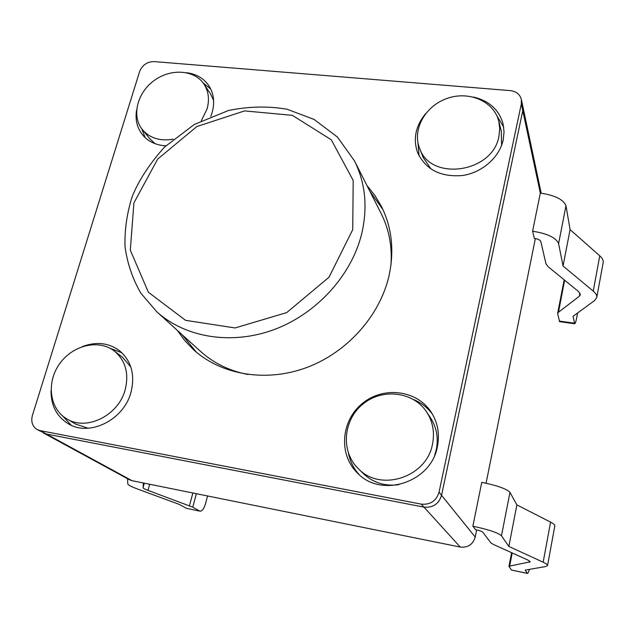 <?xml version="1.0" encoding="UTF-8"?>
<svg xmlns="http://www.w3.org/2000/svg" width="635" height="635" viewBox="0 0 635 635"><rect width="100%" height="100%" fill="white"/><g stroke="black" fill="none" stroke-linecap="round" stroke-linejoin="round"><path stroke-width="0.95" d="M390.906 265.414C392.343 246.634 389.088 229.346 381.159 213.55L354.433 160.806L337.455 137.073L314.135 119.451L287.084 109.236C268.105 105.966 248.587 106.386 228.529 110.482L194.239 124.5L164.441 147.137C149.662 163.743 138.986 180.03 132.413 196.001C126.936 212.939 124.484 229.902 125.047 246.888C127.373 263.517 132.628 278.932 140.819 293.14L156.742 311.745C185.325 337.669 231.68 345.384 274.288 329.517C316.865 313.619 351.592 275.272 361.736 233.632C367.832 207.137 365.403 182.864 354.433 160.806M156.742 311.745L200.589 351.425C213.725 363.236 229.545 370.927 248.047 374.491M37.187 429.57L46.426 434.046L40.148 430.625L421.243 504.142C430.316 504.96 436.253 500.975 439.047 492.204L521.335 103.87L521.351 99.433C519.938 94.305 516.263 91.369 510.326 90.622L154.122 61.595C147.177 61.698 142.343 65.016 139.621 71.549L32.409 415.409C30.797 421.759 32.393 426.474 37.187 429.57L40.148 430.625M132.056 480.695L46.426 434.046L43.49 432.999L129.453 479.75L132.056 480.695L460.28 547.06L423.95 507.119L46.426 434.046L423.95 507.119C432.927 507.929 438.793 504 441.555 495.324L439.047 492.204M577.604 312.976L576.81 317.175C576.001 321.366 575.294 323.556 574.707 323.755L559.57 321.651L557.617 313.476L558.475 312.237L579.366 296.235L580.366 294.791L578.533 291.528L548.061 266.684L545.989 263.89L540.798 241.451C540.115 239.982 537.956 238.966 534.337 238.395L532.598 231.211L540.314 193.072L522.78 110.665L441.555 495.324L522.78 110.665L522.795 106.267L541.163 193.167M130.826 366.998L122.507 357.267L114.252 350.972C98.639 338.868 72.628 345.138 59.579 363.847C46.236 382.357 49.355 408.742 66.691 418.79C86.257 431.419 118.483 415.592 125.135 389.866C129.175 373.443 125.547 360.474 114.252 350.972M66.691 418.79L75.74 424.117L88.114 428.236M213.622 100.425L210.439 93.789L203.962 84.106C194.397 69.596 170.553 68.191 153.868 80.748C137.001 93.075 131.389 116.308 142.438 129.707C149.868 138.2 160.107 141.367 173.157 139.2M142.438 129.707L149.789 138.74L155.186 143.724M501.61 145.288L501.269 131.064L498.753 121.126C493.879 101.267 469.027 90.614 447.27 98.361C425.394 105.759 412.051 129.421 419.537 148.13C430.212 181.777 492.958 172.974 498.951 136.192L499.729 128.556L498.753 121.126M419.537 148.13L423.235 157.559L431.094 169.1M434.713 455.136L436.316 449.517C438.579 437.983 436.658 427.45 430.554 417.901L426.68 412.028C413.29 391.446 382.191 387.921 362.815 404.17C343.138 420.037 340.535 451.318 358.132 468.479C380.087 492.403 426.752 477.425 432.491 444.119C434.808 432.403 432.872 421.711 426.68 412.028M358.132 468.479L363.141 473.432C372.975 482.711 384.873 486.473 398.851 484.703M460.28 547.06C467.955 547.822 472.94 544.489 475.226 537.067L441.555 495.324C438.793 504 432.927 507.929 423.95 507.119L421.243 504.142M535.353 238.546L486.069 483.219M476.663 529.931L475.226 537.067M201.335 120.706L207.081 108.887C209.629 99.56 208.59 91.297 203.962 84.106M529.328 569.397C528.59 572.079 527.995 573.429 527.55 573.437L511.508 570.063L527.399 573.326L525.185 570.119L545.671 566.547L547.545 565.555C547.68 564.737 546.219 563.618 543.163 562.197L550.569 522.113C553.569 523.669 554.99 524.947 554.815 525.947L547.545 565.555M511.596 552.688L508.945 566.499L511.508 570.063M508.945 566.499L509.675 566.095L512.199 552.958M543.163 562.197L508.849 546.441L501.483 535.773C498.054 532.725 488.513 529.542 472.869 526.217L475.591 529.701C479.433 530.519 481.798 531.304 482.703 532.067L490.879 542.861L493.363 544.417L527.963 560.102L530.241 561.824L509.675 566.095M472.869 526.217L481.751 482.354C497.261 485.521 506.666 488.863 509.969 492.363L516.882 504.889L550.569 522.113M508.849 546.441L516.882 504.889M207.566 495.967L205.589 503.428C204.057 508.579 202.232 511.167 200.112 511.207L186.333 508.286L179.253 504.396L137.779 489.109C131.318 486.712 127.968 484.918 127.738 483.743L127.587 478.734M196.382 493.705L192.77 507.182L199.684 511.048M200.112 511.207L186.333 508.286M192.77 507.182L147.979 490.371C144.748 489.164 143.113 488.275 143.058 487.704L143.391 482.989M574.707 323.755L573.032 316.317L594.614 300.522L596.765 297.505C597.114 295.521 595.94 293.386 593.249 291.116L599.765 255.818C602.417 258.191 603.552 260.445 603.179 262.572L596.765 297.505M532.598 231.211C547.33 233.537 555.998 237.665 558.594 243.578L563.047 266.025L593.249 291.116M557.617 313.476L564.182 279.829M540.314 193.072C554.934 195.286 563.483 199.517 565.983 205.772L570.087 229.616L599.765 255.818M563.047 266.025L570.087 229.616M521.335 103.87L522.78 110.665L522.795 106.267L521.351 99.433M383.008 209.717L369.911 191.349M182.134 334.724L196.398 352.203M177.228 330.287L184.88 340.741L193.969 350.099C221.75 375.015 266.089 382.54 306.507 367.601C346.885 352.623 379.547 316.222 388.882 276.408C394.454 251.246 392.033 228.052 381.619 206.819L374.991 195.588L366.919 185.452M432.538 414.337C427.633 407.686 421.354 402.78 413.71 399.613M348.472 453.319C350.091 461.454 353.687 468.582 359.259 474.702M437.404 446.58C439.857 434.11 437.825 422.704 431.324 412.345C416.981 389.874 383.246 385.929 362.283 403.519C340.979 420.688 338.272 454.652 357.537 473.115C381.317 498.578 431.284 482.338 437.404 446.58M121.92 352.782L110.093 348.298M62.611 415.917L71.199 425.236M51.054 390.747C50.943 405.408 56.618 416.377 68.088 423.64C89.21 437.134 123.841 420.037 130.961 392.359C135.271 374.729 131.381 360.783 119.309 350.536C108.41 342.741 96.044 341.447 82.209 346.647M503.698 127.103L496.84 115.713M417.957 142.661L419.068 155.869M425.569 113.705C415.504 126.111 412.877 139.144 417.671 152.805C425.879 169.728 440.801 177.292 462.439 175.514C482.076 172.688 499.507 157.401 503.222 139.795L504.047 131.675L503.039 123.746C498.912 109.672 489.117 100.79 473.662 97.107M210.772 89.075L203.216 83.05M141.653 128.683L145.193 137.676M210.764 116.419L212.193 112.332C214.916 102.314 213.797 93.44 208.851 85.693C203.748 78.327 196.366 74.009 186.706 72.731M136.62 109.863C135.025 119.483 136.993 127.818 142.534 134.858C148.209 141.565 155.964 145.217 165.806 145.804M352.727 229.656L353.195 180.435L331.279 139.803L292.378 115.348L244.594 110.903L196.882 126.524L157.67 159.091L133.921 202.867L130.31 250.174L148.352 292.211L185.547 320.334L235.085 327.954L286.695 312.61L329.009 277.233L352.727 229.656M529.376 562.3L529.622 561.007M501.483 535.773L509.969 492.363M192.873 492.99L189.444 505.738M149.685 484.259L147.979 490.371M144.328 483.179L143.058 487.704M559.221 321.056L574.397 323.175M558.475 312.237L564.634 280.194M579.366 296.235L579.961 293.068M558.594 243.578L565.983 205.772"/></g></svg>
